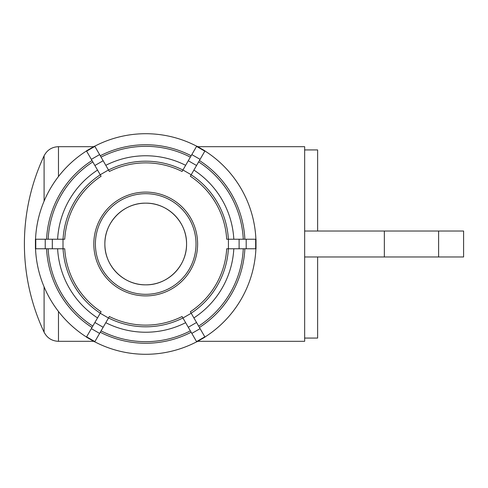 <?xml version="1.0" encoding="UTF-8"?>
<svg xmlns="http://www.w3.org/2000/svg" width="488" height="488" viewBox="0 0 488 488"><rect width="100%" height="100%" fill="white"/><g stroke="black" fill="none" stroke-linecap="round" stroke-linejoin="round"><path stroke-width="0.73" d="M304.658 149.932L317.633 149.932L317.633 231.025M317.633 256.975L317.633 338.068L304.658 338.068M438.614 231.025L463.6 231.025L463.6 256.975L438.614 256.975L438.614 231.025L304.658 231.025L304.658 146.687L197.738 146.687M197.738 341.313L304.658 341.313L304.658 244L304.658 256.975L438.614 256.975M304.658 244L304.658 231.025L304.658 244M191.204 313.247L182.945 318.017L182.079 316.517A81.124 81.124 0 0 1 109.355 316.517L108.488 318.017L100.229 313.247L101.095 311.753A81.124 81.124 0 0 1 64.727 248.77L63.001 248.77L63.001 239.23L64.727 239.23A81.124 81.124 0 0 1 101.095 176.247L100.229 174.753L108.488 169.983L109.355 171.483A81.124 81.124 0 0 1 182.079 171.483L182.945 169.983L191.204 174.753L190.338 176.247A81.124 81.124 0 0 1 226.7 239.23L228.433 239.23L228.433 248.77L226.7 248.77A81.124 81.124 0 0 1 190.338 311.753L196.542 322.495L188.283 327.265L191.827 333.408L200.086 328.637L196.542 322.495M200.086 328.637L204.814 336.83L196.554 341.594L191.827 333.408M196.554 341.594L196.731 341.893L204.99 337.129L204.814 336.83M188.283 327.265L182.945 318.017M108.488 318.017L103.151 327.265L94.892 322.495L91.341 328.637L99.601 333.408L103.151 327.265M99.601 333.408L94.873 341.594L86.614 336.83L91.341 328.637M86.614 336.83L86.443 337.129L94.703 341.893L94.873 341.594M94.892 322.495L100.229 313.247M63.001 248.77L52.32 248.77L52.32 239.23L45.232 239.23L45.232 248.77L52.32 248.77M45.232 248.77L35.776 248.77L35.776 239.23L45.232 239.23M35.776 239.23L35.429 239.23L35.429 248.77L35.776 248.77M52.32 239.23L63.001 239.23M100.229 174.753L94.892 165.505L103.151 160.735L99.601 154.592L91.341 159.362L94.892 165.505M91.341 159.362L86.614 151.17L94.873 146.406L99.601 154.592M94.873 146.406L94.703 146.107L86.443 150.871L86.614 151.17M103.151 160.735L108.488 169.983M182.945 169.983L188.283 160.735L196.542 165.505L200.086 159.362L191.827 154.592L188.283 160.735M191.827 154.592L196.554 146.406L204.814 151.17L200.086 159.362M204.814 151.17L204.99 150.871L196.731 146.107L196.554 146.406M196.542 165.505L191.204 174.753M228.384 239.23A82.808 82.808 0 0 0 191.18 174.789M182.921 170.019A82.808 82.808 0 0 0 108.507 170.019M100.253 174.789A82.808 82.808 0 0 0 63.043 239.23M63.043 248.77A82.808 82.808 0 0 0 100.253 313.211M108.507 317.981A82.808 82.808 0 0 0 182.921 317.981M255.901 239.23A110.288 110.288 0 0 0 204.936 150.963M196.676 146.193A110.288 110.288 0 0 0 94.751 146.193M86.492 150.963A110.288 110.288 0 0 0 35.532 239.23M35.532 248.77A110.288 110.288 0 0 0 86.492 337.037M94.751 341.807A110.288 110.288 0 0 0 196.676 341.807M204.936 337.037A110.288 110.288 0 0 0 255.901 248.77M233.813 239.23A88.23 88.23 0 0 0 193.895 170.086M185.635 165.316A88.23 88.23 0 0 0 105.792 165.316M97.533 170.086A88.23 88.23 0 0 0 57.614 239.23M57.614 248.77A88.23 88.23 0 0 0 97.533 317.914M105.792 322.684A88.23 88.23 0 0 0 185.635 322.684M198.622 161.9A97.667 97.667 0 0 1 243.268 239.23M101.071 157.136A97.667 97.667 0 0 1 190.363 157.136M48.166 239.23A97.667 97.667 0 0 1 92.811 161.9M92.811 326.1A97.667 97.667 0 0 1 48.166 248.77M190.363 330.864A97.667 97.667 0 0 1 101.071 330.864M244.86 239.23A99.259 99.259 0 0 0 199.415 160.521M191.156 155.757A99.259 99.259 0 0 0 100.272 155.757M92.012 160.521A99.259 99.259 0 0 0 46.573 239.23M46.573 248.77A99.259 99.259 0 0 0 92.012 327.478M100.272 332.243A99.259 99.259 0 0 0 191.156 332.243M239.108 248.77L246.202 248.77L246.202 239.23L239.108 239.23L239.108 248.77L228.433 248.77M246.202 239.23L255.657 239.23L255.657 248.77L246.202 248.77M255.657 248.77L256.005 248.77L256.005 239.23L255.657 239.23M228.433 239.23L239.108 239.23M145.717 203.154C167.738 202.776 186.928 221.93 186.562 244C186.928 266.07 167.738 285.224 145.717 284.846C123.69 285.224 104.505 266.07 104.871 244C104.505 221.93 123.69 202.776 145.717 203.154M199.415 327.478A99.259 99.259 0 0 0 244.86 248.77M243.268 248.77A97.667 97.667 0 0 1 198.622 326.1M193.895 317.914A88.23 88.23 0 0 0 233.813 248.77M191.18 313.211A82.808 82.808 0 0 0 228.384 248.77M145.717 295.899A51.899 51.899 0 0 0 190.662 218.051A51.899 51.899 0 0 0 100.766 218.051A51.899 51.899 0 0 0 145.717 295.899M145.717 294.313A50.313 50.313 0 0 1 102.144 218.844A50.313 50.313 0 0 1 189.283 218.844A50.313 50.313 0 0 1 145.717 294.313M145.717 284.846A40.846 40.846 0 0 0 181.091 223.577A40.846 40.846 0 0 0 110.343 223.577A40.846 40.846 0 0 0 145.717 284.846M384.343 256.975L384.343 231.025M93.69 341.313L58.475 341.313L58.475 311.472M58.475 176.528L58.475 146.687C51.917 146.955 47.123 149.999 44.091 155.818L44.091 201.154M44.091 286.846L44.091 332.182C47.123 338.001 51.917 341.045 58.475 341.313M93.69 146.687L58.475 146.687M44.091 155.818A207.278 207.278 0 0 0 44.091 332.182"/></g></svg>
